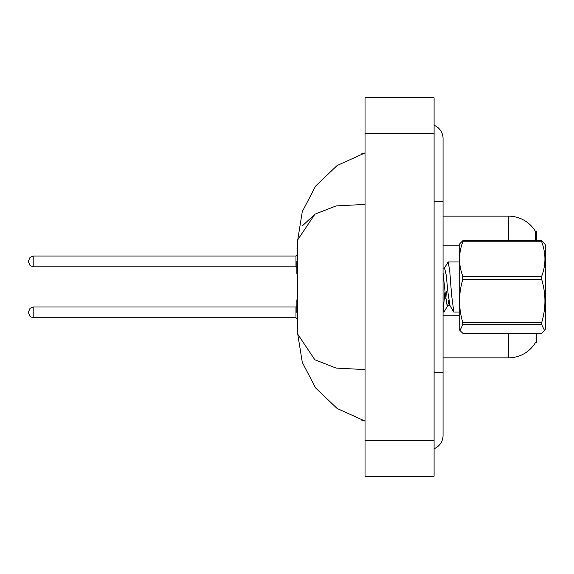<?xml version="1.0" encoding="UTF-8"?>
<svg xmlns="http://www.w3.org/2000/svg" width="574" height="574" viewBox="0 0 574 574"><rect width="100%" height="100%" fill="white"/><g stroke="black" fill="none" stroke-linecap="round" stroke-linejoin="round"><path stroke-width="0.86" d="M536.331 333.257L536.331 342.606L535.607 342.341A31.391 31.391 0 0 1 508.528 357.853A31.391 31.391 0 0 0 535.449 342.606M536.331 240.743L536.331 231.394L535.513 231.509A31.391 31.391 0 0 0 508.528 216.147L443.056 216.147M535.686 240.743L535.513 231.509A31.391 31.391 0 0 0 508.528 216.147L508.528 240.743M508.528 333.257L508.528 357.853L443.056 357.853M434.088 448.739A14.35 14.35 0 0 0 443.056 435.429A14.35 14.35 0 0 1 434.088 448.739A14.35 14.35 0 0 0 443.056 435.429A14.35 14.35 0 0 1 434.088 448.739M434.088 125.261A14.35 14.35 0 0 1 443.056 138.571A14.35 14.35 0 0 0 434.088 125.261A14.35 14.35 0 0 1 443.056 138.571A14.35 14.35 0 0 0 434.088 125.261M365.028 204.416L336.113 205.915L314.932 214.167L297.762 239.76L297.762 334.24L314.853 359.783L336.113 368.085L365.028 369.584M365.028 476.241L434.088 476.241L434.088 97.759L365.028 97.759L365.028 476.241M297.762 239.76L302.268 211.677L315.614 186.062L337.117 165.52L365.028 152.921L361.584 153.882M361.656 420.139L365.028 421.079L337.103 408.466L315.585 387.909L302.29 362.373L297.762 334.24M302.046 226.163L314.889 214.195M459.975 330.495L459.2 329.153L459.2 244.847L459.975 243.505L462.823 240.743L541.677 240.743L544.525 243.505L541.677 240.743L541.677 241.783L462.823 241.783C458.483 253.242 458.483 264.75 462.823 276.302L462.823 279.416C458.483 293.737 458.483 308.116 462.823 322.559L462.823 324.633L459.975 330.495L462.823 333.257L541.677 333.257L544.525 330.495L541.677 324.633L462.823 324.633M544.525 243.505L545.3 244.847L545.3 329.153L544.525 330.495M462.823 276.302L541.677 276.302L541.677 279.416L462.823 279.416M462.823 322.559L541.677 322.559C546.018 308.238 546.018 293.859 541.677 279.416M541.677 322.559L541.677 324.633M453.833 312.055L451.609 295.208L449.707 270.598L448.136 261.945L444.312 268.323M444.965 291.728L443.185 310.118M446.385 291.728L445.819 298.896M448.868 300.417L447.734 305.619L444.097 311.854L443.537 311.61L443.056 309.4M462.823 240.743L462.823 241.783M541.677 276.302C546.018 264.844 546.018 253.335 541.677 241.783M450.274 305.892L447.096 305.555L445.202 293.185L443.056 272.722M453.625 311.883L449.944 305.555L448.05 293.185L446.149 274.63L444.577 268.108L443.056 268.108M296.866 312.385L296.866 299.829L296.866 312.385M28.7 312.385L28.7 311.488L28.7 312.385M296.866 261.443L296.866 273.999L296.866 261.443M28.7 261.443L28.7 262.34L28.7 261.443M459.2 245.794L443.056 245.794M459.2 315.75L443.056 315.75M434.088 372.655L443.056 372.655L443.056 138.571M434.088 201.352L443.056 201.352M365.028 440.366L434.088 440.366M365.028 133.634L434.088 133.634M28.7 311.488L30.042 308.288L33.184 307.004L33.184 317.766L295.969 317.766L295.969 307.004L296.866 306.107M295.969 256.061L33.184 256.061L33.184 266.824L295.969 266.824L295.969 256.061L296.866 255.165M443.056 372.648L443.056 435.429L443.056 372.648M365.028 421.079L361.584 420.118M453.833 312.062L459.2 312.062M443.056 312.062L443.867 312.062M448.136 261.938L459.2 261.938M297.762 298.932L296.866 299.829M295.969 317.766L296.866 318.663M33.184 307.004L295.969 307.004M33.184 317.766L30.042 316.475L28.7 313.282M297.762 325.838L296.866 324.941M297.762 274.896L296.866 273.999M33.184 266.824L30.042 265.532L28.7 262.34M33.184 256.061L30.042 257.346L28.7 260.546M295.969 266.824L296.866 267.721M297.762 247.99L296.866 248.886"/></g></svg>

